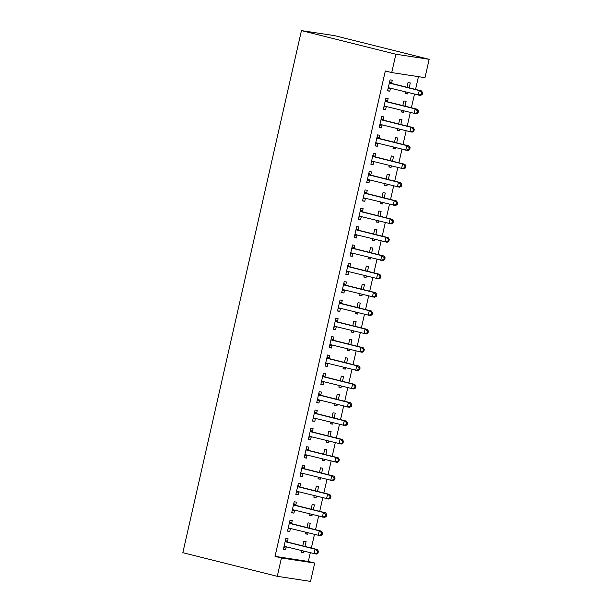 <?xml version="1.0" encoding="UTF-8"?>
<svg xmlns="http://www.w3.org/2000/svg" width="612" height="612" viewBox="0 0 612 612"><rect width="100%" height="100%" fill="white"/><g stroke="black" fill="none" stroke-linecap="round" stroke-linejoin="round"><path stroke-width="0.92" d="M275.033 556.369L281.436 557.976L277.267 576.32L182.835 552.69L301.448 30.6L334.733 35.68L429.165 59.31L424.996 77.655L391.718 72.576L385.315 70.969L275.033 556.369L308.318 561.456L310.276 552.827M311.363 548.031L314.446 534.483M315.532 529.686L318.607 516.138M319.701 511.341L322.776 497.793M323.87 492.997L326.946 479.448M328.032 474.652L331.115 461.104M332.201 456.307L335.284 442.759M336.37 437.963L339.446 424.414M340.54 419.618L343.615 406.07M344.709 401.273L347.784 387.725M348.871 382.928L351.954 369.38M353.04 364.584L356.123 351.036M357.209 346.239L360.292 332.691M361.378 327.894L364.454 314.346M365.548 309.55L368.623 296.001M369.717 291.205L372.792 277.657M373.878 272.86L376.961 259.312M378.048 254.516L381.131 240.967M382.217 236.171L385.292 222.623M386.386 217.826L389.462 204.278M390.555 199.481L393.631 185.933M394.717 181.137L397.8 167.589M398.886 162.792L401.969 149.244M403.056 144.447L406.131 130.899M407.225 126.103L410.3 112.554M411.394 107.758L414.469 94.21M415.556 89.413L418.455 76.661M308.318 561.456L314.713 563.055L310.552 581.4L277.267 576.32M309.144 528.087L310.253 523.214L308.004 522.878L306.949 527.536M308.058 532.884L307.752 534.222L305.503 533.878L305.855 532.333M291.587 523.444L292.268 520.468L290.019 520.124L287.518 531.132L289.767 531.476L290.44 528.508M317.483 491.398L318.592 486.532L316.343 486.188L315.279 490.847M316.396 496.194L316.09 497.533L313.841 497.189L314.193 495.644M299.926 486.754L300.599 483.778L298.35 483.442L295.848 494.442L298.098 494.787L298.771 491.818M325.821 454.708L326.923 449.843L324.674 449.499L323.618 454.158M324.727 459.505L324.421 460.844L322.172 460.499L322.532 458.954M308.264 450.065L308.938 447.089L306.688 446.752L304.187 457.753L306.436 458.097L307.109 455.129M334.152 418.019L335.261 413.154L333.012 412.809L331.956 417.468M333.066 422.816L332.76 424.154L330.511 423.81L330.863 422.265M316.595 413.375L317.268 410.4L315.027 410.063L312.525 421.064L314.775 421.408L315.448 418.44M342.49 381.33L343.6 376.464L341.351 376.12L340.287 380.779M341.404 386.126L341.098 387.465L338.849 387.121L339.201 385.575M324.934 376.686L325.607 373.71L323.358 373.374L320.856 384.374L323.105 384.719L323.779 381.75M350.829 344.64L351.931 339.775L349.682 339.43L348.626 344.089M349.735 349.437L349.429 350.775L347.18 350.431L347.532 348.886M333.265 339.997L333.945 337.021L331.696 336.684L329.195 347.685L331.444 348.029L332.117 345.061M359.16 307.951L360.269 303.085L358.02 302.741L356.957 307.4M358.074 312.747L357.768 314.086L355.518 313.742L355.87 312.197M341.603 303.307L342.276 300.331L340.027 299.995L337.526 310.995L339.775 311.34L340.456 308.372M367.498 271.261L368.6 266.396L366.351 266.052L365.295 270.711M366.404 276.058L366.106 277.397L363.857 277.06L364.209 275.507M349.942 266.618L350.615 263.642L348.366 263.305L345.864 274.306L348.113 274.65L348.786 271.682M375.829 234.572L376.938 229.707L374.689 229.362L373.634 234.021M374.743 239.368L374.437 240.707L372.188 240.371L372.54 238.818M358.272 229.928L358.953 226.96L356.704 226.616L354.203 237.617L356.452 237.961L357.125 234.993M384.168 197.883L385.277 193.017L383.028 192.673L381.965 197.332M383.081 202.679L382.775 204.018L380.526 203.681L380.878 202.128M366.611 193.239L367.284 190.271L365.035 189.927L362.534 200.927L364.783 201.272L365.456 198.303M392.506 161.193L393.608 156.328L391.359 155.984L390.303 160.642M391.412 165.99L391.106 167.328L388.857 166.992L389.217 165.439M374.949 156.55L375.623 153.581L373.374 153.237L370.872 164.238L373.121 164.582L373.794 161.614M400.837 124.504L401.946 119.638L399.697 119.294L398.634 123.953M399.751 129.3L399.445 130.639L397.196 130.302L397.548 128.75M383.28 119.86L383.953 116.892L381.704 116.548L379.211 127.548L381.46 127.893L382.133 124.925M409.176 87.814L410.285 82.949L408.036 82.605L406.972 87.264M408.089 92.611L407.783 93.95L405.534 93.613L405.886 92.06M391.619 83.171L392.292 80.203L390.043 79.858L387.541 90.859L389.79 91.203L390.464 88.235M387.45 101.515L388.123 98.547L385.874 98.203L383.372 109.204L385.621 109.548L386.302 106.58M405.006 106.159L406.116 101.294L403.866 100.949L402.803 105.608M403.92 110.956L403.614 112.294L401.365 111.958L401.717 110.405M379.111 138.205L379.792 135.237L377.543 134.892L375.041 145.893L377.29 146.237L377.964 143.269M396.668 142.848L397.777 137.983L395.528 137.639L394.472 142.298M395.582 147.645L395.276 148.984L393.026 148.647L393.378 147.094M370.78 174.894L371.453 171.926L369.204 171.582L366.703 182.583L368.952 182.927L369.625 179.959M388.337 179.538L389.439 174.672L387.197 174.328L386.134 178.987M387.243 184.334L386.945 185.673L384.696 185.337L385.047 183.784M362.442 211.584L363.115 208.615L360.866 208.271L358.372 219.272L360.613 219.616L361.294 216.648M379.998 216.227L381.108 211.362L378.859 211.018L377.795 215.676M378.912 221.024L378.606 222.363L376.357 222.026L376.709 220.473M354.111 248.273L354.784 245.297L352.535 244.961L350.033 255.961L352.283 256.306L352.956 253.337M371.668 252.917L372.769 248.051L370.52 247.707L369.464 252.366M370.574 257.713L370.268 259.052L368.019 258.715L368.37 257.162M345.772 284.962L346.446 281.987L344.196 281.65L341.695 292.651L343.944 292.995L344.617 290.027M363.329 289.606L364.438 284.741L362.189 284.396L361.126 289.055M362.243 294.403L361.937 295.741L359.688 295.405L360.04 293.852M337.434 321.652L338.107 318.676L335.866 318.339L333.364 329.34L335.613 329.684L336.286 326.716M354.991 326.295L356.1 321.43L353.851 321.086L352.795 325.745M353.904 331.092L353.598 332.431L351.349 332.087L351.701 330.541M329.103 358.341L329.776 355.365L327.527 355.029L325.026 366.03L327.275 366.374L327.948 363.406M346.66 362.985L347.761 358.119L345.512 357.775L344.457 362.434M345.566 367.781L345.26 369.12L343.018 368.776L343.37 367.231M320.764 395.031L321.438 392.055L319.189 391.718L316.687 402.719L318.936 403.063L319.617 400.095M338.321 399.674L339.43 394.809L337.181 394.465L336.118 399.123M337.235 404.471L336.929 405.81L334.68 405.465L335.032 403.92M312.426 431.72L313.107 428.744L310.858 428.408L308.356 439.408L310.605 439.753L311.279 436.784M329.983 436.364L331.092 431.498L328.843 431.154L327.787 435.813M328.896 441.16L328.59 442.499L326.341 442.155L326.693 440.609M304.095 468.409L304.768 465.434L302.519 465.097L300.018 476.098L302.267 476.442L302.94 473.474M321.652 473.053L322.753 468.188L320.512 467.843L319.449 472.502M320.566 477.85L320.26 479.188L318.01 478.844L318.362 477.299M295.757 505.099L296.43 502.123L294.181 501.779L291.687 512.787L293.936 513.131L294.609 510.163M313.313 509.742L314.423 504.877L312.174 504.533L311.11 509.192M312.227 514.539L311.921 515.878L309.672 515.534L310.024 513.988M287.426 541.788L288.099 538.812L285.85 538.468L283.348 549.477L285.597 549.821L286.271 546.853M304.983 546.432L306.084 541.559L303.835 541.222L302.779 545.881M303.889 551.228L303.583 552.567L301.334 552.223L301.685 550.678M281.436 557.976L314.713 563.055M391.718 72.576L395.887 54.231L301.448 30.6M429.165 59.31L395.887 54.231M387.587 90.653L389.79 91.203M405.58 93.399L407.783 93.95M383.426 108.997L385.621 109.548M401.411 111.744L403.614 112.294M379.256 127.342L381.46 127.893M397.242 130.088L399.445 130.639M375.087 145.687L377.29 146.237M393.072 148.433L395.276 148.984M370.918 164.031L373.121 164.582M388.911 166.778L391.106 167.328M366.749 182.376L368.952 182.927M384.741 185.122L386.945 185.673M362.587 200.721L364.783 201.272M380.572 203.467L382.775 204.018M358.418 219.065L360.613 219.616M376.403 221.812L378.606 222.363M354.249 237.41L356.452 237.961M372.234 240.156L374.437 240.707M350.079 255.755L352.283 256.306M368.072 258.501L370.268 259.052M345.91 274.1L348.113 274.65M363.903 276.846L366.106 277.397M341.741 292.444L343.944 292.995M359.734 295.191L361.937 295.741M337.579 310.789L339.775 311.34M355.564 313.535L357.768 314.086M333.41 329.134L335.613 329.684M351.395 331.88L353.598 332.431M329.241 347.478L331.444 348.029M347.233 350.225L349.429 350.775M325.071 365.823L327.275 366.374M343.064 368.569L345.26 369.12M320.902 384.168L323.105 384.719M338.895 386.914L341.098 387.465M316.741 402.512L318.936 403.063M334.726 405.259L336.929 405.81M312.571 420.857L314.775 421.408M330.557 423.603L332.76 424.154M308.402 439.202L310.605 439.753M326.387 441.948L328.59 442.499M304.233 457.547L306.436 458.097M322.226 460.293L324.421 460.844M300.064 475.891L302.267 476.442M318.056 478.638L320.26 479.188M295.902 494.236L298.098 494.787M313.887 496.982L316.09 497.533M291.733 512.581L293.936 513.131M309.718 515.327L311.921 515.878M287.563 530.925L289.767 531.476M305.549 533.672L307.752 534.222M283.394 549.27L285.597 549.821M301.387 552.016L303.583 552.567M422.203 94.531L422.617 92.703L421.722 92.565L421.301 94.401L422.203 94.531L420.482 95.495L389.102 87.86A1.882 1.645 -81.3 0 0 388.475 87.845L388.215 87.891M421.301 94.401L418.233 95.151L419.274 90.561L421.523 90.905L392.391 83.614A1.882 1.645 -81.3 0 1 391.825 83.339L389.645 81.603M389.37 82.827L389.576 82.995A1.882 1.645 -81.3 0 0 390.15 83.278L419.274 90.561L421.722 92.565M390.548 88.22L388.031 88.702M422.617 92.703L421.523 90.905M418.034 112.876L418.455 111.047L417.552 110.91L417.132 112.746L418.034 112.876L416.313 113.84L384.94 106.205A1.882 1.645 -81.3 0 0 384.305 106.19L384.053 106.236M417.132 112.746L414.064 113.495L415.112 108.905L417.361 109.25L388.23 101.959A1.882 1.645 -81.3 0 1 387.664 101.684L385.476 99.947M385.2 101.171L385.415 101.34A1.882 1.645 -81.3 0 0 385.981 101.623L415.112 108.905L417.552 110.91M386.379 106.565L383.869 107.046M418.455 111.047L417.361 109.25M413.865 131.22L414.286 129.392L413.383 129.254L412.97 131.09L413.865 131.22L412.151 132.184L380.771 124.55A1.882 1.645 -81.3 0 0 380.144 124.534L379.884 124.58M412.97 131.09L409.902 131.84L410.943 127.25L413.192 127.594L384.061 120.304A1.882 1.645 -81.3 0 1 383.495 120.029L381.314 118.292M381.031 119.516L381.245 119.684A1.882 1.645 -81.3 0 0 381.812 119.967L410.943 127.25L413.383 129.254M382.209 124.909L379.7 125.391M414.286 129.392L413.192 127.594M409.696 149.565L410.117 147.737L409.214 147.599L408.801 149.435L409.696 149.565L407.982 150.529L376.602 142.894A1.882 1.645 -81.3 0 0 375.975 142.879L375.714 142.925M408.801 149.435L405.733 150.185L406.773 145.595L409.023 145.939L379.891 138.649A1.882 1.645 -81.3 0 1 379.325 138.373L377.145 136.637M376.862 137.861L377.076 138.029A1.882 1.645 -81.3 0 0 377.642 138.312L406.773 145.595L409.214 147.599M378.04 143.254L375.531 143.736M410.117 147.737L409.023 145.939M405.534 167.91L405.947 166.082L405.052 165.944L404.631 167.772L405.534 167.91L403.813 168.874L372.433 161.239A1.882 1.645 -81.3 0 0 371.805 161.224L371.545 161.27M404.631 167.772L401.564 168.53L402.604 163.94L404.853 164.284L375.722 156.993A1.882 1.645 -81.3 0 1 375.156 156.718L372.976 154.981M372.7 156.205L372.907 156.374A1.882 1.645 -81.3 0 0 373.473 156.657L402.604 163.94L405.052 165.944M373.878 161.599L371.362 162.081M405.947 166.082L404.853 164.284M401.365 186.255L401.778 184.426L400.883 184.288L400.462 186.117L401.365 186.255L399.644 187.218L368.263 179.584A1.882 1.645 -81.3 0 0 367.636 179.568L367.376 179.614M400.462 186.117L397.395 186.874L398.435 182.284L400.684 182.628L371.553 175.338A1.882 1.645 -81.3 0 1 370.987 175.063L368.807 173.326M368.531 174.55L368.738 174.718A1.882 1.645 -81.3 0 0 369.304 175.001L398.435 182.284L400.883 184.288M369.709 179.943L367.192 180.425M401.778 184.426L400.684 182.628M397.196 204.599L397.609 202.771L396.714 202.633L396.293 204.462L397.196 204.599L395.474 205.563L364.094 197.928A1.882 1.645 -81.3 0 0 363.467 197.913L363.214 197.959M396.293 204.462L393.225 205.219L394.273 200.629L396.522 200.973L367.391 193.683A1.882 1.645 -81.3 0 1 366.817 193.407L364.637 191.671M364.362 192.895L364.576 193.063A1.882 1.645 -81.3 0 0 365.142 193.338L394.273 200.629L396.714 202.633M365.54 198.288L363.031 198.77M397.609 202.771L396.522 200.973M393.026 222.944L393.447 221.116L392.544 220.978L392.131 222.806L393.026 222.944L391.305 223.908L359.933 216.273A1.882 1.645 -81.3 0 0 359.305 216.258L359.045 216.304M392.131 222.806L389.064 223.564L390.104 218.974L392.353 219.318L363.222 212.027A1.882 1.645 -81.3 0 1 362.656 211.752L360.476 210.015M360.193 211.239L360.407 211.408A1.882 1.645 -81.3 0 0 360.973 211.683L390.104 218.974L392.544 220.978M361.371 216.633L358.862 217.115M393.447 221.116L392.353 219.318M388.857 241.289L389.278 239.46L388.375 239.323L387.962 241.151L388.857 241.289L387.144 242.253L355.763 234.618A1.882 1.645 -81.3 0 0 355.136 234.603L354.876 234.648M387.962 241.151L384.894 241.908L385.935 237.318L388.184 237.663L359.053 230.372A1.882 1.645 -81.3 0 1 358.487 230.089L356.306 228.36M356.023 229.584L356.238 229.752A1.882 1.645 -81.3 0 0 356.804 230.028L385.935 237.318L388.375 239.323M357.201 234.977L354.692 235.459M389.278 239.46L388.184 237.663M384.696 259.633L385.109 257.805L384.206 257.667L383.793 259.496L384.696 259.633L382.974 260.597L351.594 252.963A1.882 1.645 -81.3 0 0 350.967 252.947L350.707 252.993M383.793 259.496L380.725 260.253L381.766 255.663L384.015 256.007L354.883 248.717A1.882 1.645 -81.3 0 1 354.317 248.434L352.137 246.705M351.862 247.929L352.068 248.097A1.882 1.645 -81.3 0 0 352.634 248.373L381.766 255.663L384.206 257.667M353.04 253.322L350.523 253.804M385.109 257.805L384.015 256.007M380.526 277.978L380.939 276.15L380.044 276.012L379.624 277.84L380.526 277.978L378.805 278.942L347.425 271.307A1.882 1.645 -81.3 0 0 346.797 271.292L346.537 271.338M379.624 277.84L376.556 278.598L377.596 274.008L379.845 274.352L350.714 267.062A1.882 1.645 -81.3 0 1 350.148 266.778L347.968 265.05M347.692 266.274L347.899 266.442A1.882 1.645 -81.3 0 0 348.465 266.717L377.596 274.008L380.044 276.012M348.871 271.667L346.354 272.149M380.939 276.15L379.845 274.352M376.357 296.323L376.77 294.494L375.875 294.357L375.454 296.185L376.357 296.323L374.636 297.287L343.255 289.652A1.882 1.645 -81.3 0 0 342.628 289.637L342.368 289.683M375.454 296.185L372.387 296.942L373.435 292.352L375.676 292.697L346.553 285.406A1.882 1.645 -81.3 0 1 345.979 285.123L343.799 283.394M343.523 284.618L343.73 284.787A1.882 1.645 -81.3 0 0 344.304 285.062L373.435 292.352L375.875 294.357M344.701 290.012L342.185 290.493M376.77 294.494L375.676 292.697M372.188 314.667L372.609 312.839L371.706 312.701L371.293 314.53L372.188 314.667L370.467 315.631L339.094 307.997A1.882 1.645 -81.3 0 0 338.467 307.981L338.207 308.027M371.293 314.53L368.225 315.287L369.265 310.697L371.515 311.041L342.383 303.751A1.882 1.645 -81.3 0 1 341.817 303.468L339.629 301.739M339.354 302.963L339.568 303.131A1.882 1.645 -81.3 0 0 340.134 303.407L369.265 310.697L371.706 312.701M340.532 308.356L338.023 308.838M372.609 312.839L371.515 311.041M368.019 333.012L368.439 331.184L367.537 331.046L367.123 332.874L368.019 333.012L366.305 333.976L334.925 326.341A1.882 1.645 -81.3 0 0 334.297 326.326L334.037 326.372M367.123 332.874L364.056 333.632L365.096 329.042L367.345 329.386L338.214 322.096A1.882 1.645 -81.3 0 1 337.648 321.813L335.468 320.084M335.185 321.308L335.399 321.476A1.882 1.645 -81.3 0 0 335.965 321.751L365.096 329.042L367.537 331.046M336.363 326.701L333.854 327.183M368.439 331.184L367.345 329.386M363.849 351.357L364.27 349.529L363.367 349.391L362.954 351.219L363.849 351.357L362.136 352.321L330.755 344.686A1.882 1.645 -81.3 0 0 330.128 344.671L329.868 344.717M362.954 351.219L359.887 351.977L360.927 347.387L363.176 347.731L334.045 340.44A1.882 1.645 -81.3 0 1 333.479 340.157L331.299 338.428M331.023 339.652L331.23 339.821A1.882 1.645 -81.3 0 0 331.796 340.096L360.927 347.387L363.367 349.391M332.194 345.046L329.684 345.528M364.27 349.529L363.176 347.731M359.688 369.702L360.101 367.873L359.206 367.736L358.785 369.564L359.688 369.702L357.966 370.665L326.586 363.031A1.882 1.645 -81.3 0 0 325.959 363.015L325.699 363.061M358.785 369.564L355.717 370.321L356.758 365.731L359.007 366.075L329.876 358.785A1.882 1.645 -81.3 0 1 329.31 358.502L327.129 356.773M326.854 357.997L327.06 358.165A1.882 1.645 -81.3 0 0 327.627 358.441L356.758 365.731L359.206 367.736M328.032 363.39L325.515 363.872M360.101 367.873L359.007 366.075M355.518 388.046L355.932 386.218L355.037 386.08L354.616 387.909L355.518 388.046L353.797 389.01L322.417 381.375A1.882 1.645 -81.3 0 0 321.79 381.36L321.53 381.406M354.616 387.909L351.548 388.666L352.589 384.076L354.838 384.42L325.714 377.13A1.882 1.645 -81.3 0 1 325.14 376.847L322.96 375.118M322.685 376.342L322.891 376.51A1.882 1.645 -81.3 0 0 323.465 376.785L352.589 384.076L355.037 386.08M323.863 381.735L321.346 382.217M355.932 386.218L354.838 384.42M351.349 406.391L351.77 404.563L350.867 404.425L350.447 406.253L351.349 406.391L349.628 407.355L318.255 399.72A1.882 1.645 -81.3 0 0 317.628 399.705L317.368 399.751M350.447 406.253L347.379 407.011L348.427 402.421L350.676 402.765L321.545 395.474A1.882 1.645 -81.3 0 1 320.979 395.191L318.791 393.462M318.515 394.686L318.73 394.855A1.882 1.645 -81.3 0 0 319.296 395.13L348.427 402.421L350.867 404.425M319.693 400.08L317.184 400.562M351.77 404.563L350.676 402.765M347.18 424.736L347.601 422.907L346.698 422.77L346.285 424.598L347.18 424.736L345.466 425.7L314.086 418.065A1.882 1.645 -81.3 0 0 313.459 418.05L313.199 418.095M346.285 424.598L343.217 425.355L344.258 420.765L346.507 421.11L317.376 413.819A1.882 1.645 -81.3 0 1 316.809 413.536L314.629 411.807M314.346 413.031L314.56 413.199A1.882 1.645 -81.3 0 0 315.126 413.475L344.258 420.765L346.698 422.77M315.524 418.424L313.015 418.906M347.601 422.907L346.507 421.11M343.011 443.08L343.431 441.252L342.529 441.114L342.116 442.943L343.011 443.08L341.297 444.044L309.917 436.41A1.882 1.645 -81.3 0 0 309.29 436.394L309.029 436.44M342.116 442.943L339.048 443.7L340.088 439.11L342.338 439.454L313.206 432.164A1.882 1.645 -81.3 0 1 312.64 431.881L310.46 430.152M310.185 431.376L310.391 431.544A1.882 1.645 -81.3 0 0 310.957 431.82L340.088 439.11L342.529 441.114M311.355 436.769L308.846 437.251M343.431 441.252L342.338 439.454M338.849 461.425L339.262 459.597L338.367 459.459L337.946 461.287L338.849 461.425L337.128 462.389L305.748 454.754A1.882 1.645 -81.3 0 0 305.12 454.739L304.86 454.785M337.946 461.287L334.879 462.045L335.919 457.455L338.168 457.799L309.037 450.508A1.882 1.645 -81.3 0 1 308.471 450.225L306.291 448.497M306.015 449.721L306.222 449.889A1.882 1.645 -81.3 0 0 306.788 450.164L335.919 457.455L338.367 459.459M307.193 455.114L304.677 455.596M339.262 459.597L338.168 457.799M334.68 479.77L335.093 477.941L334.198 477.804L333.777 479.632L334.68 479.77L332.959 480.734L301.578 473.099A1.882 1.645 -81.3 0 0 300.951 473.084L300.691 473.13M333.777 479.632L330.709 480.389L331.75 475.799L333.999 476.144L304.868 468.853A1.882 1.645 -81.3 0 1 304.302 468.57L302.121 466.841M301.846 468.065L302.053 468.234A1.882 1.645 -81.3 0 0 302.626 468.509L331.75 475.799L334.198 477.804M303.024 473.459L300.507 473.94M335.093 477.941L333.999 476.144M330.511 498.114L330.924 496.286L330.029 496.148L329.608 497.977L330.511 498.114L328.789 499.078L297.417 491.444A1.882 1.645 -81.3 0 0 296.782 491.428L296.529 491.474M329.608 497.977L326.54 498.734L327.588 494.144L329.837 494.488L300.706 487.198A1.882 1.645 -81.3 0 1 300.132 486.915L297.952 485.186M297.677 486.41L297.891 486.571A1.882 1.645 -81.3 0 0 298.457 486.854L327.588 494.144L330.029 496.148M298.855 491.803L296.346 492.285M330.924 496.286L329.837 494.488M326.341 516.459L326.762 514.631L325.859 514.493L325.446 516.321L326.341 516.459L324.628 517.423L293.247 509.788A1.882 1.645 -81.3 0 0 292.62 509.773L292.36 509.819M325.446 516.321L322.379 517.079L323.419 512.489L325.668 512.833L296.537 505.543A1.882 1.645 -81.3 0 1 295.971 505.26L293.791 503.531M293.508 504.755L293.722 504.915A1.882 1.645 -81.3 0 0 294.288 505.198L323.419 512.489L325.859 514.493M294.686 510.148L292.176 510.63M326.762 514.631L325.668 512.833M322.172 534.804L322.593 532.968L321.69 532.838L321.277 534.666L322.172 534.804L320.459 535.768L289.078 528.133A1.882 1.645 -81.3 0 0 288.451 528.118L288.191 528.164M321.277 534.666L318.209 535.423L319.25 530.833L321.499 531.178L292.368 523.887A1.882 1.645 -81.3 0 1 291.802 523.604L289.621 521.875M289.338 523.099L289.553 523.26A1.882 1.645 -81.3 0 0 290.119 523.543L319.25 530.833L321.69 532.838M290.516 528.493L288.007 528.975M322.593 532.968L321.499 531.178M318.01 553.149L318.424 551.313L317.521 551.183L317.108 553.011L318.01 553.149L316.289 554.112L284.909 546.478A1.882 1.645 -81.3 0 0 284.282 546.462L284.022 546.508M317.108 553.011L314.04 553.768L315.081 549.178L317.33 549.522L288.198 542.232A1.882 1.645 -81.3 0 1 287.632 541.949L285.452 540.22M285.177 541.444L285.383 541.605A1.882 1.645 -81.3 0 0 285.949 541.888L315.081 549.178L317.521 551.183M286.355 546.837L283.838 547.319M318.424 551.313L317.33 549.522M389.576 82.995L391.825 83.339M390.15 83.278L392.391 83.614M388.475 87.845L389.913 88.067M385.415 101.34L387.664 101.684M385.981 101.623L388.23 101.959M384.305 106.19L385.744 106.412M381.245 119.684L383.495 120.029M381.812 119.967L384.061 120.304M380.144 124.534L381.582 124.756M377.076 138.029L379.325 138.373M377.642 138.312L379.891 138.649M375.975 142.879L377.413 143.101M372.907 156.374L375.156 156.718M373.473 156.657L375.722 156.993M371.805 161.224L373.243 161.446M368.738 174.718L370.987 175.063M369.304 175.001L371.553 175.338M367.636 179.568L369.074 179.783M364.576 193.063L366.817 193.407M365.142 193.338L367.391 193.683M363.467 197.913L364.905 198.127M360.407 211.408L362.656 211.752M360.973 211.683L363.222 212.027M359.305 216.258L360.743 216.472M356.238 229.752L358.487 230.089M356.804 230.028L359.053 230.372M355.136 234.603L356.574 234.817M352.068 248.097L354.317 248.434M352.634 248.373L354.883 248.717M350.967 252.947L352.405 253.161M347.899 266.442L350.148 266.778M348.465 266.717L350.714 267.062M346.797 271.292L348.236 271.506M343.73 284.787L345.979 285.123M344.304 285.062L346.553 285.406M342.628 289.637L344.066 289.851M339.568 303.131L341.817 303.468M340.134 303.407L342.383 303.751M338.467 307.981L339.897 308.196M335.399 321.476L337.648 321.813M335.965 321.751L338.214 322.096M334.297 326.326L335.736 326.54M331.23 339.821L333.479 340.157M331.796 340.096L334.045 340.44M330.128 344.671L331.566 344.885M327.06 358.165L329.31 358.502M327.627 358.441L329.876 358.785M325.959 363.015L327.397 363.23M322.891 376.51L325.14 376.847M323.465 376.785L325.714 377.13M321.79 381.36L323.228 381.574M318.73 394.855L320.979 395.191M319.296 395.13L321.545 395.474M317.628 399.705L319.059 399.919M314.56 413.199L316.809 413.536M315.126 413.475L317.376 413.819M313.459 418.05L314.897 418.264M310.391 431.544L312.64 431.881M310.957 431.82L313.206 432.164M309.29 436.394L310.728 436.608M306.222 449.889L308.471 450.225M306.788 450.164L309.037 450.508M305.12 454.739L306.558 454.953M302.053 468.234L304.302 468.57M302.626 468.509L304.868 468.853M300.951 473.084L302.389 473.298M297.891 486.571L300.132 486.915M298.457 486.854L300.706 487.198M296.782 491.428L298.22 491.643M293.722 504.915L295.971 505.26M294.288 505.198L296.537 505.543M292.62 509.773L294.058 509.987M289.553 523.26L291.802 523.604M290.119 523.543L292.368 523.887M288.451 528.118L289.889 528.332M285.383 541.605L287.632 541.949M285.949 541.888L288.198 542.232M284.282 546.462L285.72 546.677"/></g></svg>
